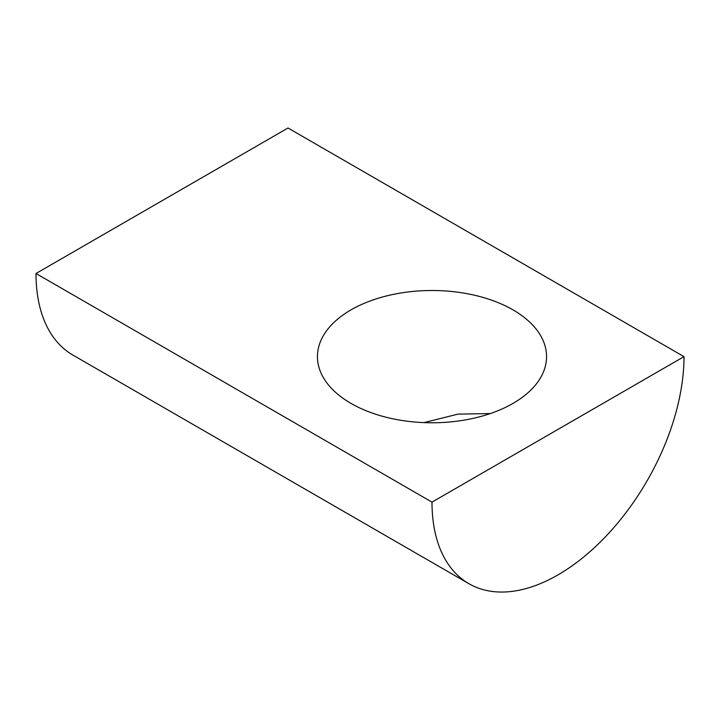 <?xml version="1.0" encoding="UTF-8"?>
<svg xmlns="http://www.w3.org/2000/svg" width="720" height="720" viewBox="0 0 720 720"><rect width="100%" height="100%" fill="white"/><g stroke="black" fill="none" stroke-linecap="round" stroke-linejoin="round"><path stroke-width="1.08" d="M684 356.643A178.191 102.879 -60 0 1 606.222 535.959A178.191 102.879 -60 0 1 468.909 583.704A178.191 102.879 -60 0 1 432 502.128L36 273.501L288 128.007L684 356.643L432 502.128M468.909 583.704L72.909 355.077A178.191 102.879 -60 0 1 36 273.501M490.32 413.559L457.956 414.135L423.927 422.613M351 403.407A114.552 66.132 -0 0 0 475.839 417.744A114.552 66.132 -0 0 0 546.552 356.643A114.552 66.132 -0 0 0 513 309.87A114.552 66.132 -0 0 0 388.161 295.542A114.552 66.132 -0 0 0 317.448 356.643A114.552 66.132 -0 0 0 351 403.407"/></g></svg>
